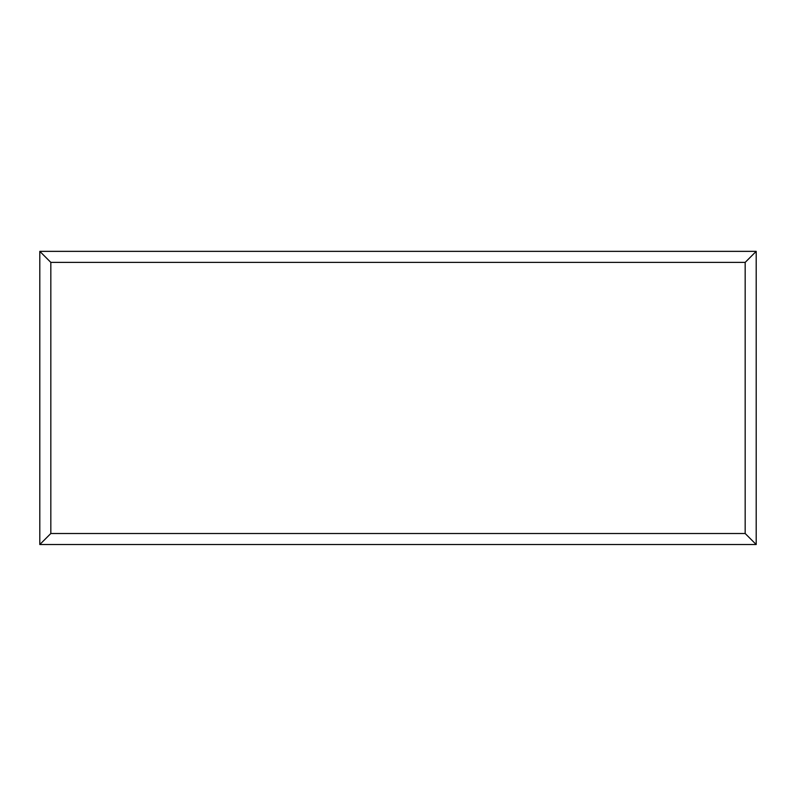 <?xml version="1.0" encoding="UTF-8"?>
<svg xmlns="http://www.w3.org/2000/svg" width="796" height="796" viewBox="0 0 796 796"><rect width="100%" height="100%" fill="white"/><g stroke="black" fill="none" stroke-linecap="round" stroke-linejoin="round"><path stroke-width="1.19" d="M756.2 544.534L39.8 544.534L39.8 251.357L756.2 251.357L756.2 544.534L745.175 533.509L745.175 262.381L756.2 251.357M39.8 544.534L50.825 533.509L745.175 533.509M745.175 262.381L50.825 262.381L39.8 251.357M602.91 544.534L193.179 544.534M50.825 262.381L50.825 533.509"/></g></svg>
